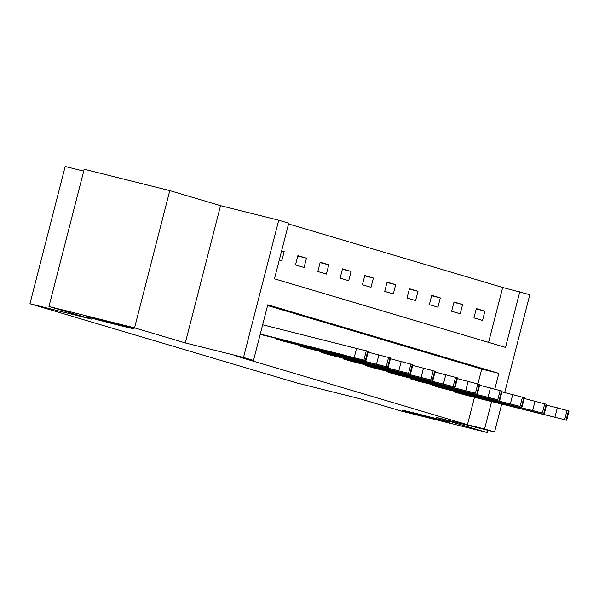 <?xml version="1.0" encoding="UTF-8"?>
<svg xmlns="http://www.w3.org/2000/svg" width="599" height="599" viewBox="0 0 599 599"><rect width="100%" height="100%" fill="white"/><g stroke="black" fill="none" stroke-linecap="round" stroke-linejoin="round"><path stroke-width="0.9" d="M416.604 413.58A24.514 0.382 14.4 0 1 449.497 422.392A24.514 0.382 14.4 0 1 434.904 419.015A24.514 0.382 14.4 0 1 402.011 410.203A24.514 0.382 14.4 0 1 416.604 413.58M101.186 319.978A24.514 0.382 14.4 0 1 134.079 328.784A24.514 0.382 14.4 0 1 119.493 325.407A24.514 0.382 14.4 0 1 86.593 316.594A24.514 0.382 14.4 0 1 101.186 319.978M488.589 342.366L502.681 287.475L529.808 294.715L504.687 392.555M83.718 171.127L65.186 166.5L29.95 303.745L297.321 383.098L358.943 398.485L401.547 411.131L487.129 432.5L487.706 430.254M29.95 303.745L91.572 319.132L48.961 306.486L84.197 169.24L169.779 190.609L134.543 327.855L185.301 342.92L243.494 357.453L278.737 220.207L288.74 223.18L274.454 278.82L505.511 347.39L519.797 291.75M185.301 342.92L220.537 205.674L169.779 190.609M220.537 205.674L278.737 220.207M502.681 287.475L288.553 223.929M48.961 306.486L134.543 327.855M279.261 260.093L281.785 260.842L284.166 251.565L281.642 250.816M295.509 264.915L304.09 267.461L306.471 258.184L297.89 255.638L295.509 264.915M317.814 271.534L326.395 274.08L328.776 264.803L320.195 262.257L317.814 271.534M340.12 278.153L348.7 280.699L351.081 271.429L342.501 268.876L340.12 278.153M362.425 284.772L371.006 287.318L373.387 278.048L364.806 275.503L362.425 284.772M384.73 291.391L393.311 293.937L395.692 284.667L387.111 282.122L384.73 291.391M407.035 298.01L415.616 300.556L417.997 291.286L409.416 288.74L407.035 298.01M429.341 304.629L437.921 307.175L440.302 297.905L431.722 295.359L429.341 304.629M451.646 311.248L460.227 313.794L462.608 304.524L454.027 301.978L451.646 311.248M473.951 317.867L482.532 320.413L484.913 311.143L476.332 308.597L473.951 317.867M494.811 389.065L498.847 373.357L267.79 304.786L253.504 360.426L236.388 356.15L467.445 424.721L474.475 397.317M477.92 383.907L481.731 369.081L267.596 305.535M260.213 334.279L262.744 334.998M276.626 338.465L276.461 339.101L285.049 341.617M298.931 345.084L298.766 345.72L307.354 348.236M321.236 351.703L321.071 352.339L329.66 354.855M343.541 358.322L343.377 358.958L351.965 361.474M365.847 364.941L365.682 365.577L374.27 368.093M388.152 371.56L387.987 372.196L396.575 374.712M410.457 378.179L410.293 378.815L418.881 381.331M432.763 384.798L432.598 385.442L441.186 387.95M455.068 391.417L454.903 392.06L463.491 394.569M501.715 404.115L494.564 431.969L436.371 417.436L487.129 432.5M494.564 431.969L484.561 428.996L491.592 401.592M467.445 424.721L484.561 428.996M253.504 360.426L243.494 357.453M481.731 369.081L498.847 373.357M281.62 250.929L284.166 251.565M297.793 256.02L306.471 258.184M320.098 262.639L328.776 264.803M342.403 269.258L351.081 271.429M364.709 275.877L373.387 278.048M387.014 282.496L395.692 284.667M409.319 289.115L417.997 291.286M431.624 295.734L440.302 297.905M453.93 302.36L462.608 304.524M476.235 308.979L484.913 311.143M260.28 334.04L365.929 360.68L262.025 334.819M365.929 360.68L368.31 351.403L262.661 324.77M343.182 354.803L323.101 349.853L343.182 354.803M277.18 339.311L386.228 366.678L284.33 341.437M388.227 367.299L390.608 358.022L368.115 352.152M365.487 361.422L345.406 356.472L365.487 361.422M299.485 345.93L408.533 373.297L306.636 348.056M410.532 373.918L412.913 364.641L390.421 358.771M387.793 368.041L367.711 363.099L387.793 368.041M321.79 352.549L430.838 379.916L328.941 354.675M432.837 380.537L435.218 371.26L412.726 365.39M410.09 374.66L390.016 369.718L410.09 374.66M344.096 359.175L453.144 386.535L351.239 361.294M455.143 387.156L457.524 377.879L435.031 372.009M432.396 381.286L412.322 376.337L432.396 381.286M366.401 365.794L475.449 393.154L373.544 367.913M477.448 393.775L479.829 384.498L457.337 378.628M454.701 387.905L434.627 382.956L454.701 387.905M388.706 372.413L497.754 399.773L395.849 374.532M499.753 400.394L502.134 391.125L479.642 385.247M477.006 394.524L456.932 389.575L477.006 394.524M411.004 379.032L520.059 406.392L418.154 381.151M522.058 407.013L524.439 397.743L501.947 391.866M499.311 401.143L479.237 396.194L499.311 401.143M433.309 385.651L542.365 413.011L440.46 387.77M544.364 413.632L546.745 404.362L524.245 398.492M521.617 407.762L501.535 402.813L521.617 407.762M455.614 392.27L566.092 420.056L462.765 394.389M566.669 420.251L569.05 410.981L546.55 405.111M543.922 414.381L523.84 409.431L543.922 414.381M356.6 348.229L354.219 357.498M366.303 350.782L363.922 360.059M367.734 351.209L365.353 360.486M378.905 354.848L376.524 364.117M388.609 357.401L386.228 366.678M390.039 357.828L387.658 367.105M401.21 361.467L398.829 370.736M410.914 364.02L408.533 373.297M412.344 364.447L409.963 373.724M423.515 368.086L421.134 377.355M433.219 370.646L430.838 379.916M434.649 371.066L432.268 380.343M445.813 374.704L443.432 383.974M455.525 377.265L453.144 386.535M456.955 377.684L454.574 386.961M468.119 381.323L465.737 390.6M477.83 383.884L475.449 393.154M479.26 384.303L476.879 393.58M490.424 387.942L488.043 397.219M500.135 390.503L497.754 399.773M501.565 390.922L499.184 400.199M512.729 394.561L510.348 403.838M522.44 397.122L520.059 406.392M523.87 397.549L521.489 406.818M535.034 401.18L532.653 410.457M544.746 403.741L542.365 413.011M546.176 404.168L543.795 413.437M557.34 407.799L554.959 417.076M567.043 410.36L564.662 419.637M568.473 410.787L566.092 420.056"/></g></svg>
